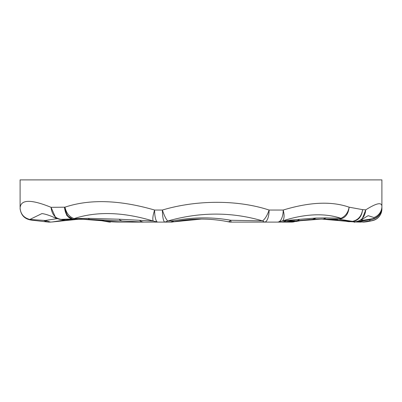 <?xml version="1.0" encoding="UTF-8"?>
<svg xmlns="http://www.w3.org/2000/svg" width="402" height="402" viewBox="0 0 402 402"><rect width="100%" height="100%" fill="white"/><g stroke="black" fill="none" stroke-linecap="round" stroke-linejoin="round"><path stroke-width="0.6" d="M352.167 221.773L354.072 221.899C360.996 221.437 364.89 217.422 365.755 209.859L361.931 219.567C366.358 216.643 368.528 215.371 368.438 215.753L373.865 217.532L374.066 218.492L371.016 219.452A12.06 12.06 0 0 0 381.9 207.447L381.9 179.895L20.1 179.895L20.1 207.07M352.152 221.773L356.946 222.035L363.529 220.201L374.066 218.492C379.001 216.387 381.614 212.703 381.9 207.447L381.9 208.874A12.06 12.06 0 0 1 371.659 220.798L369.84 220.788A12.06 11.914 -0 0 0 381.9 208.874M294.364 221.773L293.917 221.864A12.06 12.06 0 0 1 291.525 222.105L272.37 222.105M129.63 222.105L119.801 222.105M79.908 219.09L80.601 219.09M80.204 219.09L74.109 219.231C68.621 219.135 65.405 215.12 64.461 207.186L51.064 207.326C51.853 214.397 55.19 218.412 61.059 219.361L68.174 219.09M173.352 221.859L200.935 219.09L197.493 219.135L201.04 219.09L189.965 219.527M73.526 219.236L68.285 219.09M312.57 219.336L316.103 218.035L313.289 219.336L323.168 219.1L326.158 217.909L316.103 218.035L299.515 219.306L282.626 220.869L277.727 222.105L264.561 222.105L277.727 222.105A12.06 5.482 -90 0 0 283.209 210.045C284.536 215.241 284.345 218.849 282.626 220.869C305.128 213.748 324.57 212.894 340.951 218.301L326.158 217.909L323.298 219.1L339.248 219.241L354.494 221.678M323.389 219.1L326.042 219.09M321.53 219.09L322.153 219.09M321.575 219.09L350.81 221.668L351.835 221.502L344.609 220.708L323.359 219.1L337.76 219.884M173.277 221.874C192.04 218.16 210.512 218.16 228.683 221.864L230.763 220.261L231.075 222.105L264.561 222.105L262.561 220.889C265.134 218.944 267.315 215.331 269.104 210.045C237.23 199.538 196.015 199.965 162.383 210.045C164.197 215.487 165.981 219.145 167.729 221.025C199.96 211.844 231.572 211.794 262.561 220.889L230.763 220.261C211.899 216.909 192.789 217.1 173.443 220.824L173.277 221.874A12.06 12.06 0 0 1 170.925 222.105L157.71 222.105L153.207 221.035L119.173 219.211L88.455 218.356L74.084 218.593C96.872 211.15 123.243 211.965 153.207 221.035C152.393 219.236 152.86 215.572 154.614 210.045C119.63 199.894 89.746 198.935 64.968 207.166C66.31 213.125 69.35 216.934 74.084 218.593L74.546 219.211L72.938 219.226L66.782 215.492L64.461 207.186L64.968 207.166C65.898 215.085 69.089 219.1 74.546 219.211L89.324 219.376L80.4 219.09L101.57 220.708L108.083 221.864A12.06 12.06 0 0 0 110.475 222.105A12.06 12.06 0 0 1 108.083 221.864M231.376 179.895L230.517 179.895M286.108 220.668A12.06 10.613 -90 0 1 281.088 222.105L264.561 222.105A12.06 4.543 90 0 0 269.104 210.045L283.209 210.045C309.656 202 331.625 201.05 349.122 207.191L362.609 209.648C361.659 217.336 357.73 221.341 350.81 221.668L354.072 221.899C353.604 222.693 356.222 221.919 361.931 219.567M373.865 217.532A12.06 11.854 0 0 0 381.9 206.357C381.759 201.935 376.378 203.1 365.755 209.859L362.609 209.648C361.544 216.376 357.951 220.326 351.835 221.502M59.657 219.301L55.843 218.196L51.064 207.326C30.909 199.121 20.587 199.372 20.105 208.08L20.1 207.95A12.06 11.985 0 0 0 20.105 208.367M190.508 219.487L189.236 219.587M340.951 218.301C345.418 216.271 348.142 212.568 349.122 207.191C348.378 214.316 345.087 218.331 339.248 219.241L340.951 218.301M48.531 222.105L31.451 220.12C24.823 219.18 21.045 215.397 20.125 208.769L20.105 208.08C20.582 214.07 23.834 217.864 29.859 219.462L41.908 213.588C45.245 213.944 49.888 215.482 55.843 218.196M201.452 219.09L200.563 219.09M183.016 220.256L174.709 221.592M185.181 219.989L185.618 219.939L185.181 219.989M321.484 219.09L321.183 219.09M295.656 221.527L300.43 220.708L295.661 221.522M309.716 219.522L298.596 220.708A12.06 8.477 81.3 0 0 300.43 220.708L321.605 219.09L313.163 219.346M305.781 219.989L306.218 219.939L305.781 219.989M342.63 220.683L342.77 220.708A12.06 8.477 -81.3 0 0 344.604 220.708M337.419 219.989L336.982 219.939M293.917 221.864A12.06 12.06 0 0 1 291.525 222.105L294.43 221.482M107.57 221.482L110.475 222.105M80.852 219.09L81.797 219.095L80.852 219.09M90.385 219.391L103.404 220.708A12.06 8.477 98.7 0 1 101.57 220.708L98.098 220.216M79.551 219.095L52.099 221.989L65.355 219.904L74.104 219.231M106.52 221.557L107.635 221.773M139.67 220.457A12.06 9 90 0 0 144.212 222.105L119.881 222.105C111.716 221.949 105.615 221.482 101.57 220.708L100.786 220.587M96.219 219.989L95.782 219.939M201.08 219.09L179.83 220.708L201.432 219.09L174.056 221.718A12.06 8.447 -101.1 0 1 174.041 221.723L173.302 221.869M170.925 222.105L173.443 220.824L167.729 221.025L164.956 222.105A12.06 2.573 90 0 1 162.383 210.045L154.614 210.045A12.06 3.09 -90 0 0 157.71 222.105L172.162 222.105M65.355 219.904L59.451 219.276M56.978 218.673L45.185 220.482L29.859 219.462L31.451 220.12M20.1 207.95L20.175 209.387M359.926 221.738L363.529 220.201L361.207 220.065M369.84 219.577L369.84 220.788L363.961 221.864L366.9 221.743L371.659 220.798L363.961 222.105L359.478 221.854M361.036 222.105L356.599 222.02M342.891 220.723L347.303 221.482A12.06 12.03 100.6 0 0 350.529 221.643L351.046 221.688M356.865 222.03L357.599 222.055M349.504 221.547L351.162 221.698L349.504 221.547M296.807 220.708L298.596 220.708C294.957 221.482 289.465 221.949 282.119 222.105L282.119 222.105C290.284 221.949 296.385 221.482 300.43 220.708L282.119 222.105C290.284 221.949 296.385 221.482 300.43 220.708C296.385 221.482 290.284 221.949 282.119 222.105L296.52 220.743A12.06 7.784 -97.5 0 0 299.515 219.306M89.334 219.376L144.212 222.105L161.519 222.105L119.881 222.105L144.207 222.105L119.881 222.105L101.57 220.708C105.615 221.482 111.716 221.949 119.881 222.105C111.716 221.949 105.615 221.482 101.57 220.708L80.445 219.09M75.973 219.16L89.324 219.376L88.842 219.346L89.324 219.376L88.455 218.356M121.721 220.804A12.06 5.764 -85.2 0 1 119.173 219.211M59.662 219.306L64.486 219.964M47.124 221.979L43.949 220.532M48.466 222.105L50.587 222.105L45.185 220.482M50.587 222.105L80.129 219.09M361.081 221.864L365.966 221.909M344.288 220.949L343.419 220.809M228.683 221.864A12.06 12.06 0 0 0 231.075 222.105L226.919 221.522M351.172 221.698L347.67 221.547L351.142 221.693M82.053 219.1L78.264 219.105M313.178 219.341L321.6 219.09L344.459 220.954M323.168 219.1L322.052 219.09M96.761 220.055L94.55 219.809M350.584 221.648L351.966 221.758M226.984 221.532L229.838 222.105M103.404 220.708C107.043 221.482 112.535 221.949 119.881 222.105M179.764 220.718A12.06 8.477 -98.7 0 0 179.83 220.708L191.061 219.447L179.83 220.708L201 219.09L192.538 219.346L201 219.09M294.952 220.708L286.048 220.708M42.255 213.633L41.903 213.588M300.43 220.708L321.6 219.09L300.43 220.708L321.6 219.09L300.43 220.708L321.6 219.09L342.77 220.708L321.63 219.09M106.344 221.527L106.887 221.628M296.52 220.743L313.093 219.346M173.317 221.864L199.503 219.1M74.109 219.231L80.385 219.09M356.946 222.035L371.016 219.452M90.912 219.487L93.535 219.708M174.704 221.592L175.061 221.522M321.645 219.09L342.77 220.708M70.802 219.422L80.259 219.09M179.83 220.708L191.061 219.447L179.83 220.708"/></g></svg>
